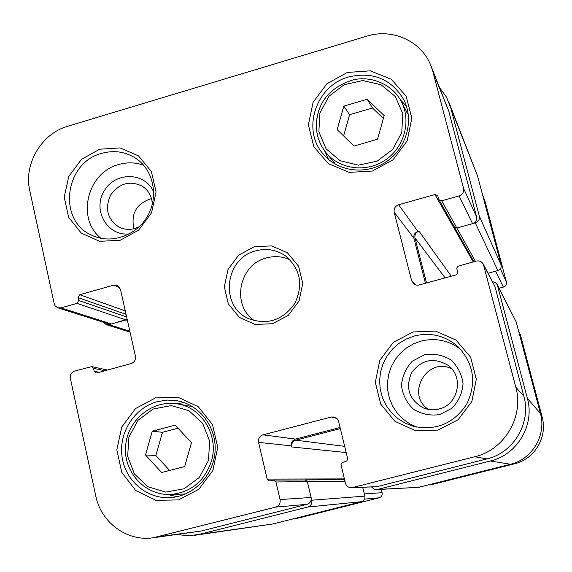 <?xml version="1.0" encoding="UTF-8"?>
<svg xmlns="http://www.w3.org/2000/svg" width="572" height="572" viewBox="0 0 572 572"><rect width="100%" height="100%" fill="white"/><g stroke="black" fill="none" stroke-linecap="round" stroke-linejoin="round"><path stroke-width="0.86" d="M366.816 36.158C392.371 27.978 421.585 41.198 430.902 65.637L432.882 71.636L463.556 188.345C464.135 192.013 462.641 194.537 459.094 195.924L441.698 200.815L438.924 199.7L437.709 195.638L434.934 194.53L398.634 204.769C395.13 206.135 393.65 208.637 394.201 212.291L411.625 280.688L414.142 284.227L416.302 285.106L418.661 285.106L456.084 274.896L457.643 273.037L456.771 268.132L457.872 266.266L476.183 261.111C479.293 260.474 481.674 261.483 483.319 264.142L515.808 387.144C524.231 416.509 504.525 449.921 474.76 456.749L351.565 487.78C348.391 487.68 346.317 486.086 345.345 483.004L340.998 464.485L342.099 462.619L346.811 461.011L347.683 458.751L338.51 421.049L337.337 418.954L335.886 417.71L334.127 416.988L331.238 417.031L262.998 434.856C259.545 436.143 258.065 438.645 258.565 442.37L267.174 479.093L269.519 480.981L273.595 480.08L275.94 481.974L280.08 499.563C280.587 503.331 279.1 505.855 275.611 507.128L153.046 537.794C127.041 541.741 101.037 522.529 95.789 496.031L70.349 378.335C69.927 374.739 71.357 372.308 74.646 371.035L91.842 366.588L93.522 368.325L94.158 371.221L95.867 372.958L96.897 372.93L131.095 363.592C134.434 362.312 135.879 359.859 135.428 356.242L120.47 289.318L117.16 285.342L113.614 285.171L79.765 294.716L78.049 297.619L78.679 300.479L76.963 303.382L60.961 307.879L57.493 307.707L55.019 305.655L54.218 303.732L29.78 190.669C23.488 164.107 41.463 133.598 67.732 126.248L366.816 36.158M155.548 397.869L135.535 408.537L121.736 427.055L116.824 449.835L121.786 472.451L135.714 490.476L155.934 500.314L178.478 499.914L198.827 489.289L212.863 470.513L217.739 447.397L212.491 424.596L198.248 406.692L177.921 397.183L155.548 397.869M99.685 149.206L81.41 159.402L68.769 176.483L64.214 197.125L68.654 217.324L81.267 233.104L99.635 241.327L120.141 240.276L138.696 230.101L151.53 212.805L156.056 191.885L151.387 171.55L138.51 155.87L120.049 147.926L99.685 149.206M413.12 331.953L393.271 342.399L379.808 360.367L375.318 382.368L380.723 404.118L395.009 421.371L415.444 430.673L438.002 430.094L458.172 419.676L471.864 401.472L476.304 379.157L470.634 357.235L456.041 340.097L435.507 331.102L413.12 331.953M347.34 72.451L326.962 83.705L313.084 102.367L308.38 124.796L313.799 146.654L328.342 163.649L349.22 172.386L372.329 171.042L393.043 159.81L407.164 140.898L411.826 118.132L406.113 96.11L391.248 79.243L370.263 70.835L347.34 72.451M254.19 246.746L238.66 255.155L228.013 269.448L224.331 286.822L228.335 303.904L239.289 317.331L255.069 324.431L272.572 323.738L288.302 315.344L299.084 300.908L302.745 283.333L298.57 266.144L287.43 252.795L271.578 245.888L254.19 246.746M377.549 139.239L354.025 146.06L337.18 129.608L343.808 106.149L367.21 99.256L384.184 115.623L377.549 139.239M152.274 431.224L175.182 425.153L191.491 442.642L184.685 466.545L161.654 472.529L145.474 454.976L152.274 431.224L162.469 432.303L155.834 455.512L169.634 470.456M178.014 428.192L162.469 432.303M145.474 454.976L155.834 455.512M168.032 494.58L176.998 496.689M184.52 402.745L175.375 403.589M383.376 118.497L372.479 107.986L349.606 114.693L343.622 135.9M367.21 99.256L372.479 107.986M343.808 106.149L349.606 114.693M324.703 150.987L328.521 159.416M406.549 106.471L400.25 99.664M439.889 88.074L446.432 97.047L450.736 107.75L479.307 216.073C479.829 219.391 478.485 221.664 475.275 222.901L456.856 228.021L454.347 227.012L456.856 228.021L472.565 223.659C475.768 222.422 477.112 220.141 476.59 216.824L448.748 111.125L430.902 65.637M425.446 283.276L413.921 238.252C413.42 234.949 414.75 232.69 417.917 231.46L418.99 231.167C415.823 232.389 414.493 234.649 414.986 237.952L426.526 282.976M351.565 487.78L376.898 486.679L486.915 458.908C513.735 452.767 531.459 422.722 523.859 396.267L494.944 286.486L483.319 264.142M340.361 428.592L295.774 440.175C292.642 441.334 291.312 443.593 291.77 446.961L291.513 445.874C291.055 442.513 292.385 440.254 295.51 439.089L340.097 427.506M153.046 537.794L201.222 531.023L307.1 504.297C310.253 503.146 311.59 500.872 311.125 497.468L307.343 481.61L305.212 479.908L307.343 481.61L311.776 500.207C312.248 503.61 310.903 505.891 307.75 507.035L199.235 534.391L188.267 535.8L177.284 534.541M57.872 307.843L108.701 323.938L111.519 323.974L127.156 319.233L126.09 319.927L109.009 324.674L106.213 324.639L103.353 322.243M151.48 198.591C136.586 203.375 130.731 213.427 133.891 228.743M139.218 226.734L134.828 228.5C129.172 230.037 123.817 229.522 118.754 226.948C107.321 219.047 104.626 208.394 110.668 194.988C119.362 183.126 129.966 180.23 142.471 186.3C148.606 190.497 151.902 196.468 152.352 204.218M153.746 192.249C145.474 171.857 115.094 171.321 104.061 191.134C92.249 210.489 107.665 236.672 129.486 233.841M143.643 165.236C135.514 162.334 127.198 162.098 118.683 164.536C87.216 172.437 75.983 218.869 101.008 238.338M451.716 368.818C427.227 356.184 405.205 394.752 428.528 409.43M438.967 409.009C433.705 410.324 428.557 409.981 423.537 407.993C409.18 399.842 405.176 388.109 411.533 372.794C421.493 359.538 433.633 357.021 447.94 365.251C464.192 376.526 458.422 404.862 438.967 409.009M439.775 414.564L452.03 408.222C458.622 401.315 462.298 393.107 463.048 383.605C461.776 374.174 457.679 366.237 450.75 359.802C442.628 355.005 433.905 353.317 424.574 354.762L412.441 361.118C405.927 367.975 402.273 376.111 401.487 385.528C402.695 394.902 406.721 402.824 413.57 409.309C421.65 414.192 430.387 415.944 439.775 414.564M460.889 349.599C448.97 340.419 435.707 337.58 421.099 341.084L413.47 343.879L406.456 348.005L400.286 353.31L395.159 359.638L391.241 366.774L388.66 374.496L387.487 382.554L387.78 390.683L389.525 398.627L392.671 406.12L397.111 412.927L402.709 418.811L409.287 423.595L416.638 427.098M157.493 401.594L167.396 400.085L177.349 400.793C199.978 404.833 217.017 427.734 215.029 451.944C213.27 476.161 192.743 496.746 169.548 497.654C146.075 498.827 124.689 479.872 121.915 455.884C118.89 431.931 134.863 407.543 157.493 401.594M348.848 76.905C372.958 71.414 391.248 78.965 403.725 99.549C414.371 120.184 406.599 148.191 386.4 161.676C366.337 175.354 338.002 171.843 323.309 154.168C301.265 129.815 316.001 85.471 348.848 76.905M101.694 153.375C114.228 149.921 125.783 151.68 136.343 158.666C153.768 170.592 158.88 196.904 147.369 216.402C136.065 236.022 110.646 244.516 91.692 235.214C57.293 220.592 64.6 162.534 101.694 153.375M414.521 335.936C431.081 332.046 445.724 335.764 458.451 347.09C474.016 364.149 476.755 383.211 466.652 404.275C453.653 423.68 435.843 431.009 413.234 426.276L405.133 423.116L397.769 418.504L391.405 412.598L386.257 405.612L382.496 397.79L380.251 389.403L379.593 380.738L380.544 372.093L383.061 363.771L387.058 356.041L392.406 349.177L398.92 343.414L406.377 338.946L414.521 335.936M255.906 250.815C266.588 248.048 276.433 249.728 285.428 255.856C300.414 268.854 303.553 284.692 294.845 303.367C282.947 320.191 267.639 325.325 248.92 318.761C219.355 306.814 224.517 258.072 255.906 250.815M290.025 259.81C282.482 256.37 274.646 255.741 266.531 257.915C238.846 264.393 230.938 305.67 254.633 320.792M499.099 288.238L503.367 287.08C505.777 286.172 506.785 284.463 506.392 281.953L485.17 201.809L482.339 194.03M428.821 484.777L431.824 484.57L514.535 463.799C534.634 459.216 547.854 436.801 542.142 416.988L520.313 334.527L518.625 331.102M292.163 519.111L298.741 517.996L379.1 497.812C381.481 496.954 382.489 495.245 382.125 492.685L381.302 489.346M194.416 535.342L272.615 524.016L361.59 501.665C364.171 500.736 365.258 498.884 364.864 496.117L362.727 487.344L364.321 493.886L382.125 492.685M503.367 287.08L495.645 271.178L488.109 273.23L497.854 270.577C500.471 269.584 501.565 267.732 501.129 265.022L477.641 176.269L449.07 102.653M376.519 489.596L418.632 487.337L510.474 464.264C532.267 459.295 546.625 434.963 540.426 413.477L516.187 321.907L497.261 284.649L527.37 398.312C534.984 424.789 517.252 454.854 490.404 460.989L377.57 489.432L374.067 489.153L371.55 487.001M438.924 199.7L454.139 226.498M492.549 281.638L495.323 282.518L497.261 284.649M304.69 479.972L273.595 480.08M319.891 113.099L328.929 96.289L344.215 84.677L362.791 80.538L381.016 84.735L395.288 96.504L402.724 113.549L401.794 132.482L392.649 149.499L377.134 161.175L358.387 165.172L340.168 160.739L326.076 148.827L318.861 131.832L319.891 113.099M208.465 460.453L199.313 477.498L184.02 488.795L165.687 492.099L147.991 486.786L134.434 473.995L127.649 456.277L128.922 437.137L137.974 420.306L153.039 409.059L171.2 405.605L188.903 410.675L202.645 423.33L209.652 441.098L208.465 460.453M211.411 461.146C219.176 436.007 202.166 407.607 177.556 403.918C150.979 399.356 126.541 421.893 125.618 446.825C123.473 470.377 143.307 495.259 170.256 494.551C190.705 492.571 204.426 481.431 211.411 461.146M185.7 493.893L183.262 494.058L185.7 493.893M177.556 403.918L192.642 406.671M318.096 113.192C314.321 127.928 316.995 141.134 326.119 152.795C339.818 169.519 366.473 172.908 385.321 160.046C404.297 147.383 411.518 121.007 401.372 101.687C392.449 84.055 370.563 75.475 352.945 79.937C334.098 85.95 322.465 96.997 318.046 113.077C314.271 127.856 316.967 141.091 326.119 152.795L334.327 162.684M407.321 113.192L401.372 101.687M60.961 307.879L111.519 323.974M76.963 303.382L127.413 320.37M78.679 300.479L126.648 316.952M78.049 297.619L126.069 314.364M79.765 294.716L125.289 310.896M113.614 285.171L119.813 287.644M94.158 371.221L99.213 372.293M93.522 368.325L104.762 370.778M158.751 536.693L201.222 531.023M275.611 507.128L307.1 504.297M280.08 499.563L311.125 497.468M275.94 481.974L344.902 481.181M267.174 479.093L344.351 478.9M258.565 442.37L291.513 445.874M262.998 434.856L295.51 439.089M331.238 417.031L336.672 418.282M352.81 487.601L376.898 486.679M474.76 456.749L486.915 458.908M515.808 387.144L523.859 396.267M483.819 265.422L494.944 286.486M411.625 280.688L415.572 284.913M394.201 212.291L413.921 238.252M398.634 204.769L417.917 231.46M434.934 194.53L473.237 261.919M441.698 200.815L475.396 261.325M459.094 195.924L472.565 223.659M463.556 188.345L476.59 216.824M432.882 71.636L448.748 111.125M294.144 518.611L298.741 517.996M364.6 499.12L379.1 497.812M513.034 463.534L514.535 463.799M429.25 484.67L431.824 484.57M540.933 415.615L542.142 416.988M518.747 331.567L520.313 334.527M500.393 268.84L506.392 281.953M482.911 196.189L485.17 201.809M450.736 107.75L477.641 176.269M479.307 216.073L501.129 265.022M475.275 222.901L497.854 270.577M418.99 231.167L451.301 276.219M414.986 237.952L445.116 277.906M497.683 285.75L516.187 321.907M527.37 398.312L540.426 413.477M490.404 460.989L510.474 464.264M377.57 489.432L418.632 487.337M295.774 440.175L344.687 446.374M291.77 446.961L346.196 452.552M311.776 500.207L364.864 496.117M307.75 507.035L361.59 501.665M199.235 534.391L272.615 524.016M109.009 324.674L129.837 331.238M170.256 494.551L183.262 494.058M190.269 406.177L192.635 406.671M91.842 366.588L107.457 370.048M473.945 261.726L454.347 227.012M344.544 479.686L305.212 479.908M130.03 332.103L106.213 324.639"/></g></svg>
